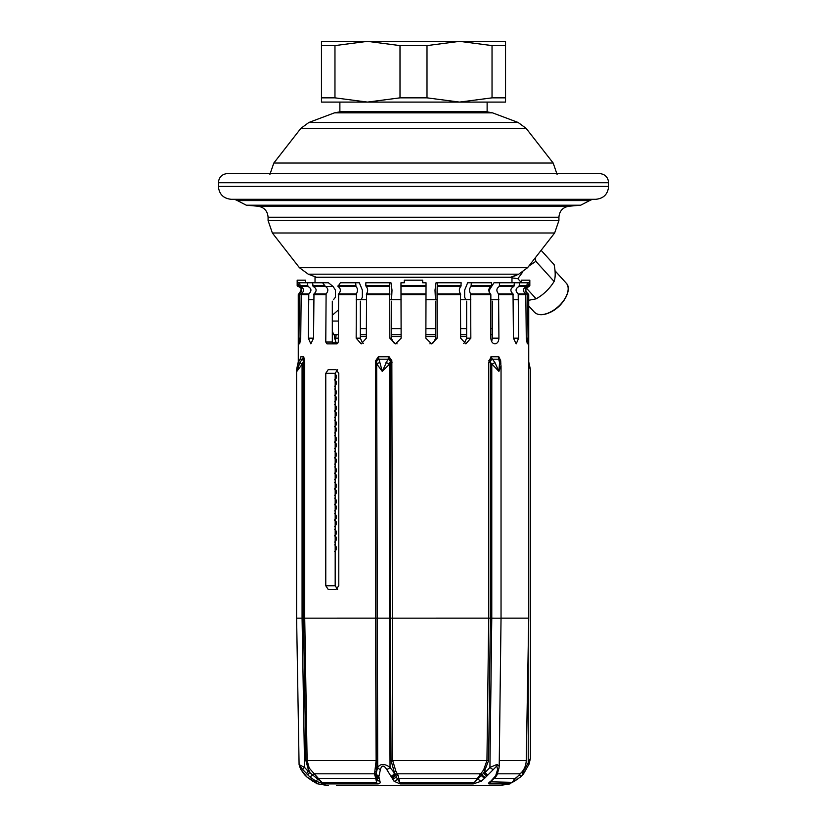<?xml version="1.0" encoding="UTF-8"?>
<svg xmlns="http://www.w3.org/2000/svg" width="827" height="827" viewBox="0 0 827 827"><rect width="100%" height="100%" fill="white"/><g stroke="black" fill="none" stroke-linecap="round" stroke-linejoin="round"><path stroke-width="1.24" d="M579.169 173.536L247.831 173.536M218.39 186.426L608.61 186.426C607.855 194.252 603.555 198.542 595.729 199.307L231.271 199.307C223.445 198.542 219.145 194.252 218.39 186.426L218.39 182.736C218.928 177.154 221.998 174.083 227.59 173.536L599.41 173.536C605.002 174.083 608.072 177.154 608.61 182.736L218.39 182.736M286.99 199.307L266.47 199.307M234.579 199.307L237.37 200.579L589.63 200.579L592.421 199.307M339.876 102.093L339.876 111.666L487.124 111.666L487.124 102.093M413.5 41.35L367.477 41.35L459.523 41.35L427.001 45.599L399.999 45.599L367.477 41.35L321.465 41.35L321.465 102.093L367.477 102.093L334.966 97.844L321.465 97.844M492.034 45.599L505.535 45.599L505.535 41.35L459.523 41.35L492.034 45.599L492.034 97.844L459.523 102.093L427.001 97.844L399.999 97.844L367.477 102.093L505.535 102.093L505.535 97.844L492.034 97.844M367.477 41.35L334.966 45.599L321.465 45.599M413.5 102.093L367.477 102.093M505.535 45.599L505.535 97.844M427.001 45.599L427.001 97.844M399.999 45.599L399.999 97.844M334.966 45.599L334.966 97.844M332.309 331.162L333.746 334.677L332.309 334.677M333.746 334.677L338.305 334.677M492.396 334.677L490.845 334.677M466.645 334.677L460.66 334.677M435.695 334.677L425.864 334.677M401.136 334.677L391.305 334.677M366.34 334.677L360.355 334.677M360.355 328.619L366.34 328.619M391.305 328.619L401.136 328.619M425.864 328.619L435.695 328.619M460.66 328.619L466.645 328.619M490.845 328.619L492.396 328.619M332.309 315.263L338.305 310.022M308.368 299.705L313.547 299.705M356.168 299.705L366.34 299.705M389.858 299.705L401.136 299.705M425.864 299.705L437.142 299.705M460.66 299.705L470.832 299.705M490.845 299.705L498.919 299.705M513.453 299.705L518.632 299.705M511.975 282.772L511.975 277.252L315.025 277.252L315.025 282.772M334.687 401.808C337.065 399.555 337.065 397.332 334.687 395.151M334.687 432.976C337.065 430.722 337.065 428.5 334.687 426.318M334.687 464.143C337.065 461.89 337.065 459.667 334.687 457.486M334.687 495.311C337.065 493.047 337.065 490.835 334.687 488.654M334.687 526.479C337.065 524.215 337.065 522.002 334.687 519.821M334.687 386.23C337.065 383.966 337.065 381.754 334.687 379.572M334.687 417.397C337.065 415.144 337.065 412.921 334.687 410.74M334.687 479.743C337.065 477.479 337.065 475.267 334.687 473.085M334.687 510.91C337.065 508.657 337.065 506.434 334.687 504.253M334.687 542.078C337.065 539.824 337.065 537.602 334.687 535.42M334.687 448.565C337.065 446.311 337.065 444.089 334.687 441.907M334.687 389.01C337.065 391.274 337.065 393.497 334.687 395.668M334.687 420.178C337.065 422.442 337.065 424.664 334.687 426.835M334.687 451.346C337.065 453.609 337.065 455.832 334.687 458.003M334.687 482.513C337.065 484.777 337.065 487 334.687 489.16M334.687 513.67C337.065 515.945 337.065 518.167 334.687 520.328M334.687 544.838C337.065 547.112 337.065 549.335 334.687 551.495M334.687 373.432C337.065 375.696 337.065 377.918 334.687 380.079M334.687 404.599C337.065 406.863 337.065 409.086 334.687 411.257M334.687 435.767C337.065 438.041 337.065 440.253 334.687 442.424M334.687 466.935C337.065 469.209 337.065 471.421 334.687 473.592M334.687 498.112C337.065 500.376 337.065 502.599 334.687 504.77M334.687 529.28C337.065 531.544 337.065 533.766 334.687 535.937M465.911 343.877L460.66 338.171L460.453 293.916C458.871 290.959 459.006 288.478 460.866 286.473L461.166 282.772L436.046 282.772L435.002 290.132L435.447 299.705M431.632 343.877L425.864 338.171L426.039 282.772L422.7 282.772L422.7 280.188L404.3 280.188L404.3 282.772L400.961 282.772L401.136 338.171L395.471 343.877L389.858 338.171L389.682 282.772L390.954 282.772L391.998 290.132L391.553 299.705M337.592 369.648L335.183 373.328L335.183 585.754L337.592 589.434M338.791 585.754L338.791 373.328L336.02 369.648L328.205 369.648L325.776 373.328L325.776 585.754L328.205 589.434L336.02 589.434L338.791 585.754M335.338 341.541L336.155 334.677M528.06 338.171L526.282 338.171L527.306 343.877L528.06 338.171L527.595 293.916L528.732 294.608L528.06 294.608M526.282 338.171L525.807 293.916C522.375 290.959 522.674 288.478 526.727 286.473L527.368 282.772L493.967 282.772L489.264 290.132L489.264 292.562M516.224 343.877L518.632 338.171L518.209 293.916L525.807 293.916M516.172 343.877L513.453 338.171L513.029 293.916C509.928 290.959 510.207 288.478 513.856 286.473L514.435 282.772M465.901 299.705L464.64 297.203L464.64 290.132L467.658 282.772L471.338 282.772L471.039 286.473C469.178 288.478 469.033 290.959 470.615 293.916L490.514 293.916L490.845 294.608L490.845 338.171C491.114 341.634 492.489 343.536 494.98 343.877C497.409 343.515 498.722 341.613 498.919 338.171L498.578 293.916L513.029 293.916M304.419 774.506A3.68 1.365 -42.1 0 0 304.522 774.703L300.687 769.224L299.085 764.624L304.584 767.446L308.182 771.415L321.806 782.332L376.605 782.332L376.988 779.127L375.965 773.917L377.712 767.446C380.513 763.455 384.617 763.455 390.034 767.446L395.151 773.917L397.342 779.127L399.823 782.332L474.512 782.332L483.692 773.173L488.623 760.53L490.38 618.151L490.38 362.443L488.705 362.443L490.949 356.768L498.815 356.768L500.686 360.717L500.8 363.353M499.281 760.509L526.241 760.509L528.732 618.141L501.038 618.141M465.808 343.877L470.832 338.171L470.615 293.916M431.529 343.877L437.142 338.171L437.07 293.916L460.453 293.916M361.285 343.877L366.34 338.171L366.547 293.916L389.93 293.916M361.192 343.877L356.168 338.171L356.385 293.916C357.967 290.959 357.822 288.478 355.961 286.473L355.662 282.772L359.342 282.772L362.36 290.132L362.36 297.203L361.099 299.705M299.632 282.772L300.273 286.473C304.326 288.478 304.625 290.959 301.193 293.916L300.718 338.171L299.694 343.877L298.94 338.171L299.405 293.916C302.847 290.959 302.537 288.478 298.485 286.473L297.844 282.772L312.565 282.772L313.144 286.473C316.793 288.478 317.072 290.959 313.971 293.916L326.107 293.916L325.776 342.037L326.985 343.877L336.92 343.877L338.305 342.037L338.646 293.916L356.385 293.916M313.547 338.171L308.368 338.171L310.828 343.877L313.547 338.171L313.971 293.916M308.368 338.171L308.791 293.916C311.893 290.959 311.614 288.478 307.954 286.473L307.386 282.772M300.718 338.171L298.94 338.171L298.96 339.773M299.033 341.241L299.105 341.975M317.196 783.417A3.68 3.639 90 0 0 318.188 783.913L306.869 776.956L300.925 769.472C298.785 764.996 299.343 764.996 302.62 769.472L309.877 776.956L315.997 781.205L323.688 783.913A3.68 3.432 90 0 1 321.806 782.332L309.226 768.097L307.127 760.509L304.718 618.141L304.718 362.443L303.767 356.768L299.922 362.567L296.862 371.375L298.227 362.567L300.521 358.422M307.561 774.847L309.97 772.263L308.14 768.872L305.866 760.53L303.457 618.151L375.499 618.141L375.499 362.443L375.665 360.717L378.332 356.768L389.093 356.768L382.25 371.375L378.332 356.768L376.719 361.017A3.68 2.564 -15.1 0 1 379.211 359.197L387.708 359.197A3.68 1.881 -143.6 0 1 390.437 361.017L389.093 356.768L391.843 360.717L390.437 361.017L389.362 364.325L382.25 371.375L377.04 364.325A3.68 1.912 -9.4 0 1 379.676 362.567M315.997 781.205L318.612 778.331L375.696 778.331L376.605 782.332A3.68 1.375 90 0 0 377.36 783.913C379.727 783.913 380.575 783.024 379.913 781.226L378.869 776.677L380.399 769.472C381.774 764.996 383.883 764.996 386.726 769.472L394.045 781.226L400.103 783.913L398.19 775.488L395.854 771.115L392.67 760.509L391.843 360.717M395.854 771.115A1.84 0.879 -32.3 0 0 394.314 772.191L391.026 760.53L390.375 618.151L488.705 618.141L488.705 362.443M500.252 360.985L500.211 360.675A3.68 2.564 164.9 0 0 498.681 359.197L498.815 356.768L500.273 361.017A3.68 2.564 164.9 0 0 500.211 360.675L501.038 365.916L498.888 371.375L490.38 362.443L490.949 356.768L492.458 359.197A3.68 0.682 -45.2 0 0 490.225 361.017L488.84 360.717M498.681 359.197L499.58 362.567L498.888 371.375L494.949 362.567L492.458 359.197L498.681 359.197M500.862 363.715A3.68 1.912 170.6 0 0 499.58 362.567M495.642 775.85A3.68 2.481 -152.2 0 0 497.037 774.868L498.991 768.18A3.68 2.202 -168 0 1 497.606 769.472L495.642 775.85L490.773 781.215C488.457 782.88 487.92 783.779 489.16 783.913L509.918 783.913L498.733 785.65L336.558 785.65M497.554 773.638A3.68 2.739 -162.2 0 1 495.973 775.126M495.27 777.401A3.68 2.109 -138.4 0 1 494.205 777.866M400.103 783.913L473.261 783.913A3.68 2.285 90 0 0 474.512 782.332L483.661 769.875L486.948 760.509L391.026 760.53M379.913 781.226A3.68 3.225 -14.5 0 1 376.988 779.127A1.84 1.323 -16 0 0 375.696 778.331L374.569 773.814L376.14 760.509L375.499 618.141L389.362 618.162L389.362 364.325A3.68 1.406 -155.7 0 0 386.002 362.567M473.261 783.913L481.211 781.215L485.067 777.866A3.68 2.005 43 0 1 481.5 775.674A1.84 0.961 38 0 0 479.701 774.672M485.067 777.866L496.779 766.05L497.606 769.472M487.02 775.85A3.68 1.272 45.9 0 1 483.692 773.173L485.118 772.532L485.139 770.826L483.661 769.875M492.975 769.472A3.68 0.61 37.3 0 1 489.925 767.446L485.118 772.532A3.68 0.755 49.4 0 0 487.796 775.126M488.623 760.53L486.948 760.509L488.705 618.141L491.776 618.162L489.925 767.446L497.079 764.396L499.208 766.267L501.038 618.193L491.776 618.162L491.776 364.325L494.949 362.567M491.228 781.319L490.742 782.332A3.68 2.884 90 0 1 489.16 783.913M394.045 781.226A3.68 3.019 144.6 0 0 397.342 779.127A1.84 1.323 -16 0 1 399.007 778.331L476.838 778.331A1.84 0.961 38.1 0 1 478.419 779.127A3.68 1.995 56.1 0 0 481.211 781.215M376.988 779.127L376.75 778.29M376.13 776.181A1.84 1.323 -16 0 0 374.879 775.488M376.223 776.47A3.68 2.915 -17.1 0 0 376.295 776.811A3.68 2.915 -17.1 0 0 379.117 778.703M375.975 775.261L375.954 775.002A3.68 2.905 -4 0 0 378.88 777.535M378.869 776.677A3.68 2.874 5.7 0 1 375.965 773.917L376.182 772.191A1.84 1.189 12.7 0 0 374.931 771.115M380.399 769.472A3.68 2.212 11.1 0 1 377.712 767.446L376.667 362.443L377.308 760.53L376.182 773.41A3.68 2.832 18.3 0 0 378.962 776.108M392.019 362.443L390.375 362.443L390.375 618.151L389.362 618.162L390.034 767.446A3.68 1.633 151.1 0 1 386.726 769.472M375.665 360.717L376.719 361.017L376.667 362.443L375.499 362.443M313.702 773.731L312.368 774.744A3.68 0.693 131.2 0 1 309.784 776.873M309.226 768.097L308.14 768.872L308.182 771.415A3.68 0.682 133.3 0 0 306.569 773.896M304.718 362.443L303.457 362.443L303.457 618.151L302.072 618.162L302.072 364.325L296.862 371.375L296.614 369.483L296.614 618.162L302.072 618.162L304.584 767.446A3.68 0.569 142.6 0 0 302.62 769.472M306.724 776.863A3.68 0.765 -48.8 0 0 306.765 776.915L312.709 781.164A3.68 1.23 -60.1 0 0 312.833 781.205M300.883 356.768L299.974 359.456A3.68 1.881 36.4 0 1 300.253 359.197L302.527 359.197A3.68 0.682 -134.8 0 0 303.674 361.017L303.767 356.768L300.883 356.768M299.974 359.456L298.02 362.805A3.68 1.406 24.3 0 1 298.227 362.567M304.656 360.717L303.674 361.017L302.072 364.325L299.922 362.567M490.442 785.65L498.733 785.65M511.706 782.662L514.435 781.236A3.68 1.22 60.3 0 0 514.549 781.195L511.686 782.683M491.858 780.771A3.68 2.564 -130.9 0 1 490.773 781.215M490.762 781.546L495.89 776.656A3.68 2.233 -142.5 0 1 494.722 777.256M490.638 781.835L511.934 782.332L520.224 773.814L497.503 773.814M513.949 779.634L514.57 779.127A3.68 1.22 60.3 0 1 514.549 781.195L520.514 776.956A3.68 0.765 48.9 0 1 520.421 776.998M514.508 779.034L519.707 774.734A3.68 0.765 48.7 0 1 520.638 776.842A3.68 0.765 48.7 0 1 520.555 776.884M522.178 771.736L519.501 774.465M519.387 774.568L519.594 774.847A3.68 0.765 48.9 0 1 520.514 776.956L522.664 774.868A3.68 1.375 42.6 0 0 521.837 772.377L523.284 771.529A3.68 1.943 38.6 0 1 523.563 773.814L529.063 764.138A3.68 1.251 21.1 0 1 529.063 764.148L530.386 758.421L530.386 369.483L528.732 364.924M523.284 770.206L523.284 771.529L528.226 762.814A3.68 1.251 21.1 0 1 529.063 764.138M528.226 646.673L528.226 762.814L530.386 758.421M528.732 363.787A3.68 1.406 -24.3 0 0 528.98 362.815L530.386 369.483M391.647 776.677A3.68 2.367 144.5 0 0 395.151 773.917L394.314 772.191L394.314 773.41A3.68 2.088 137.3 0 1 391.212 776.108M398.19 775.488A1.84 1.323 -16 0 0 396.391 776.47A3.68 2.853 157.5 0 1 392.732 778.703M491.662 341.541L492.396 338.171L492.396 301.173M337.623 343.629L336.186 342.771L334.604 338.171L334.604 334.677M463.678 343.36L464.619 342.771L466.645 338.171L466.645 301.173M429.916 343.877L433.41 342.771L435.695 338.171L435.695 301.173M389.858 338.171L391.305 338.171L393.59 342.771L397.084 343.877M391.305 338.171L391.305 301.173M325.776 342.037L332.309 342.037L332.309 301.173M332.309 342.037L334.284 343.877M356.168 338.171L360.355 338.171L362.381 342.771L363.322 343.36M360.355 338.171L360.355 301.173M312.565 282.772L328.402 282.772L333.085 286.452L335.442 290.132L335.442 297.203L333.467 299.705M389.786 286.473L366.134 286.473L365.834 285.739L365.834 282.772L389.682 282.772M471.338 282.772L491.631 282.772L491.631 285.739L491.166 286.473L471.039 286.473M355.961 286.473L337.974 286.473L340.362 282.772L355.662 282.772M366.134 286.473C367.994 288.478 368.129 290.959 366.547 293.916M460.866 286.473L437.214 286.473L437.318 282.772M513.856 286.473L499.239 286.473L499.694 282.772M526.727 286.473L519.046 286.473L519.614 282.772M322.633 282.772L325.445 286.473L333.085 286.452M529.156 285.739L529.828 285.739L528.515 286.473L529.156 282.772L527.368 282.772M529.156 282.772L529.828 280.188L529.828 285.739M298.485 286.473L297.172 285.739L297.172 280.188L297.844 282.772M299.405 293.916L298.268 294.608L299.405 293.916M337.964 286.473C340.9 288.489 341.117 290.97 338.646 293.916M528.515 286.473C524.463 288.478 524.153 290.959 527.595 293.916M519.046 286.473C515.386 288.478 515.107 290.959 518.209 293.916M499.239 286.473C496.334 288.478 496.117 290.959 498.578 293.916M490.514 293.916C488.044 290.959 488.261 288.478 491.166 286.473M437.214 286.473L437.07 293.916M326.107 293.916C328.598 290.959 328.381 288.478 325.445 286.473M521.341 282.772L521.341 280.188L529.466 280.188M305.659 282.772L305.659 280.188L297.534 280.188M517.712 274.564A21.533 12.012 137.8 0 1 516.72 275.081A21.533 12.012 137.8 0 1 510.641 277.252M522.488 272.31L517.847 278.678L511.975 277.882M535.255 257.848L535.844 261.311L528.804 266.118M541.127 250.323L554.111 264.65C555.548 271.835 555.548 277.448 554.111 281.469C549.552 288.84 543.556 294.629 536.123 298.826L528.732 300.273M517.847 278.678L521.341 282.534M526.437 288.158L536.123 298.826M535.844 261.311L554.111 281.469M568.997 206.223C562.805 207.298 559.445 210.957 558.918 217.222L268.082 217.222C267.555 210.968 264.195 207.298 258.003 206.223L568.997 206.223L580.709 205.199L246.291 205.199L237.37 200.579M558.918 217.222L558.918 220.54L268.082 220.54L268.082 217.222M558.918 220.54L554.638 232.997L272.362 232.997L268.082 220.54M510.579 277.252L518.746 274.182L308.254 274.182L316.421 277.252M518.746 274.182L527.595 267.679L299.405 267.679L308.254 274.182M269.922 174.363L273.82 163.043L553.18 163.043L526.137 128.361L518.095 122.458L308.905 122.458L300.863 128.361L526.137 128.361M308.905 122.458L334.48 112.844L492.52 112.844L486.038 111.666M338.305 321.052L332.309 321.052M360.355 336.517L366.34 336.517M391.305 336.517L401.136 336.517M425.864 336.517L435.695 336.517M460.66 336.517L466.645 336.517M335.183 585.754L325.776 585.754M335.183 373.328L325.776 373.328M526.282 294.608L518.632 294.608M513.453 294.608L498.919 294.608M490.845 294.608L470.832 294.608M460.66 294.608L437.142 294.608M425.864 294.608L401.136 294.608M389.858 294.608L366.34 294.608M356.168 294.608L338.305 294.608M325.776 294.608L313.547 294.608M308.368 294.608L300.718 294.608M485.645 777.256A3.68 1.778 43.9 0 1 482.151 774.92A1.84 0.868 41.1 0 0 480.404 773.814L397.529 773.814A1.84 1.251 -27.2 0 0 395.771 775.002A3.68 2.595 149.7 0 1 392.174 777.535M375.954 775.002A1.84 1.385 -4.1 0 0 374.569 773.814L313.774 773.814L312.461 774.827A3.68 0.693 131 0 1 309.877 776.956M494.422 778.331L515.242 778.331M305.866 760.53L377.308 760.53M497.079 764.396A3.68 2.605 90 0 1 496.779 766.05M323.688 783.913L377.36 783.913M328.267 785.65L318.188 783.913M306.869 776.956A3.68 0.765 -48.8 0 1 306.765 776.915L304.532 774.713A3.68 1.365 -42.1 0 0 304.718 774.847M523.553 773.824L522.664 774.868A3.68 1.375 42.6 0 1 522.499 774.992M498.919 338.171L492.396 338.171M338.305 338.171L336.155 338.171M332.402 342.771L336.186 342.771M365.834 285.739L389.682 285.739M437.318 285.739L461.166 285.739M471.338 285.739L491.631 285.739M499.694 285.739L514.435 285.739M519.614 285.739L527.368 285.739M299.632 285.739L307.386 285.739M338.067 285.739L355.662 285.739M312.565 285.739L324.535 285.739M400.961 285.739L426.039 285.739M297.172 285.739L297.844 285.739M301.193 293.916L308.791 293.916M401.209 293.916L425.791 293.916M307.954 286.473L300.273 286.473M425.936 286.473L401.064 286.473M325.456 286.473L313.144 286.473M437.142 338.171L435.695 338.171M518.632 338.171L513.453 338.171M470.832 338.171L466.645 338.171M555.02 270.801L566.237 283.165A21.533 12.012 137.8 0 1 550.275 312.099A21.533 12.012 137.8 0 1 534.325 312.099L528.732 305.928M567.446 293.12A20.985 11.702 137.8 0 1 550.586 312.068M608.61 186.426L608.61 182.736M580.709 205.199L589.63 200.579M258.003 206.223L246.291 205.199M299.405 267.679L272.362 232.997M527.595 267.679L554.638 232.997M300.863 128.361L273.82 163.043M334.48 112.844L340.962 111.666M492.52 112.844L518.095 122.458M557.078 174.363L553.18 163.043M528.732 618.141L528.732 294.608M298.268 362.267L298.268 294.608M497.037 774.868L495.89 776.656M526.241 760.509C526.065 765.771 524.06 770.206 520.224 773.814M501.038 618.162L501.038 365.927M375.975 775.292L376.802 778.476M299.085 764.624L296.614 618.224M312.709 781.164L317.289 783.438M317.082 783.913L315.066 782.332M298.02 362.805L296.614 369.483M498.991 768.18L499.208 766.267M509.918 783.913L511.934 782.332M528.98 362.805L528.732 362.267M297.813 286.473C301.855 287.124 302.165 289.605 298.743 293.916M529.187 286.473C525.083 288.478 524.773 290.959 528.257 293.916M566.237 283.165C572.656 289.223 563.352 306.279 550.524 312.224C543.308 315.594 537.901 315.552 534.325 312.099"/></g></svg>
